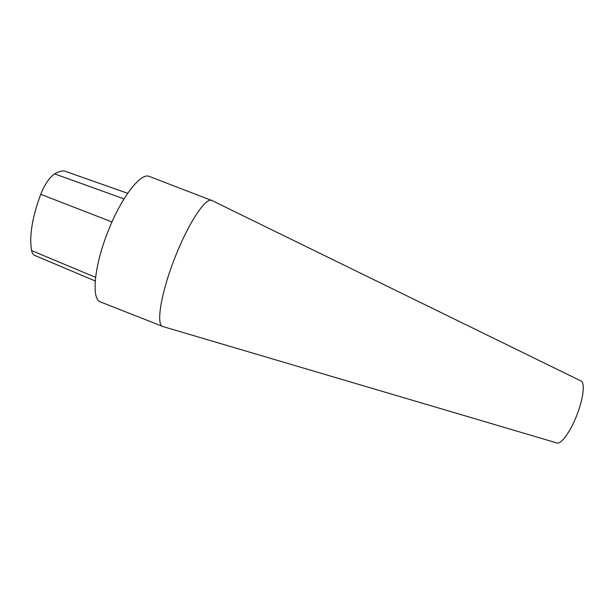 <?xml version="1.0" encoding="UTF-8"?>
<svg xmlns="http://www.w3.org/2000/svg" width="614" height="614" viewBox="0 0 614 614"><rect width="100%" height="100%" fill="white"/><g stroke="black" fill="none" stroke-linecap="round" stroke-linejoin="round"><path stroke-width="0.92" d="M212.26 200.671L149.379 176.479C141.036 172.104 121.288 197.14 107.926 231.647C93.95 266.622 91.263 299.571 100.55 301.981L163.247 326.648M580.836 380.903L581.143 381.056C585.127 382.906 583.384 398.425 577.037 414.665C570.744 431.258 561.296 444.367 557.044 443.001L556.714 442.901M581.143 381.056L211.776 200.44C205.774 197.017 188.344 223.082 174.921 257.711C160.983 292.84 155.864 324.983 162.733 326.494L557.044 443.001M127.651 193.303L64.562 171.045C61.653 170.7 58.338 171.651 54.623 173.892C49.473 177.362 44.837 184.162 40.724 194.308C32.166 217.563 29.119 236.321 31.583 250.566C32.128 253.152 33.164 254.764 34.691 255.393L95.239 280.989M40.724 194.308L111.986 221.961M31.583 250.566L95.592 277.367M54.623 173.892L124.02 198.875"/></g></svg>
